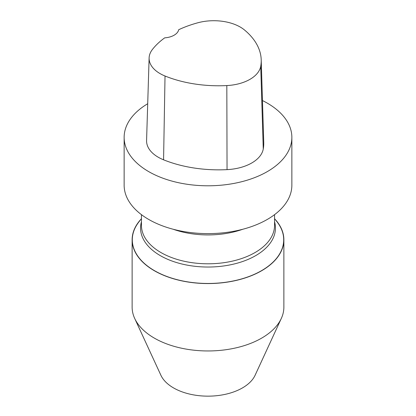 <?xml version="1.0" encoding="UTF-8"?>
<svg xmlns="http://www.w3.org/2000/svg" width="416" height="416" viewBox="0 0 416 416"><rect width="100%" height="100%" fill="white"/><g stroke="black" fill="none" stroke-linecap="round" stroke-linejoin="round"><path stroke-width="0.62" d="M140.982 219.227A75.873 43.805 0 0 0 132.127 239.762L132.127 307.148A75.873 43.805 0 0 0 134.68 318.422L160.898 375.258A48.745 28.142 0 0 0 173.534 387.915A48.745 28.142 0 0 0 220.652 395.19A48.745 28.142 0 0 0 255.102 375.258L281.32 318.422A75.873 43.805 0 0 0 283.873 307.148L283.873 239.762A75.873 43.805 0 0 0 275.018 219.227M134.68 318.422A75.873 43.805 0 0 0 154.346 338.125A75.873 43.805 0 0 0 227.692 349.456A75.873 43.805 0 0 0 281.32 318.422M132.127 239.762A75.873 43.805 0 0 0 154.346 270.738A75.873 43.805 0 0 0 237.037 280.233A75.873 43.805 0 0 0 283.873 239.762M141.445 218.629L138.892 221.92A75.702 43.706 0 0 0 154.471 270.665A75.702 43.706 0 0 0 250.931 275.761A75.702 43.706 0 0 0 277.108 221.92L274.555 218.629M147.706 103.724A83.86 48.417 0 0 0 124.14 137.379L124.14 185.203A83.86 48.417 0 0 0 148.699 219.435A83.86 48.417 0 0 0 240.094 229.934A83.86 48.417 0 0 0 291.86 185.203L291.86 137.379A83.86 48.417 0 0 0 262.46 100.558M124.14 137.379A83.86 48.417 0 0 0 148.699 171.616A83.86 48.417 0 0 0 240.094 182.109A83.86 48.417 0 0 0 291.86 137.379M261.206 59.8L263.744 142.376A95.841 55.333 180 0 1 263.255 149.027A39.936 23.057 180 0 1 227.048 169.634A95.841 55.333 180 0 1 163.571 159.812A39.936 23.057 180 0 1 146.578 140.53L149.115 57.954A37.393 21.59 180 0 1 152.376 49.514A93.298 53.867 180 0 1 164.715 37.846A15.974 9.225 180 0 0 178.693 29.723A93.298 53.867 180 0 1 197.907 22.76A37.393 21.59 180 0 1 244.468 29.962A93.298 53.867 180 0 1 261.206 59.8A93.298 53.867 180 0 1 260.728 66.274A37.393 21.59 180 0 1 226.824 85.571A93.298 53.867 180 0 1 165.027 76.008A37.393 21.59 180 0 1 149.115 57.954M141.445 221.78A67.449 38.943 0 0 0 160.306 255.627A67.449 38.943 0 0 0 238.794 262.735A67.449 38.943 0 0 0 274.555 221.78M141.445 214.656L141.445 225.373A66.555 38.428 0 0 0 160.935 252.543A66.555 38.428 0 0 0 233.47 260.874A66.555 38.428 0 0 0 274.555 225.373L274.555 214.656M173.212 229.258A66.555 38.428 0 0 0 242.788 229.258M260.728 66.274L263.255 149.027M226.824 85.571L227.048 169.634M165.027 76.008L163.571 159.812"/></g></svg>
